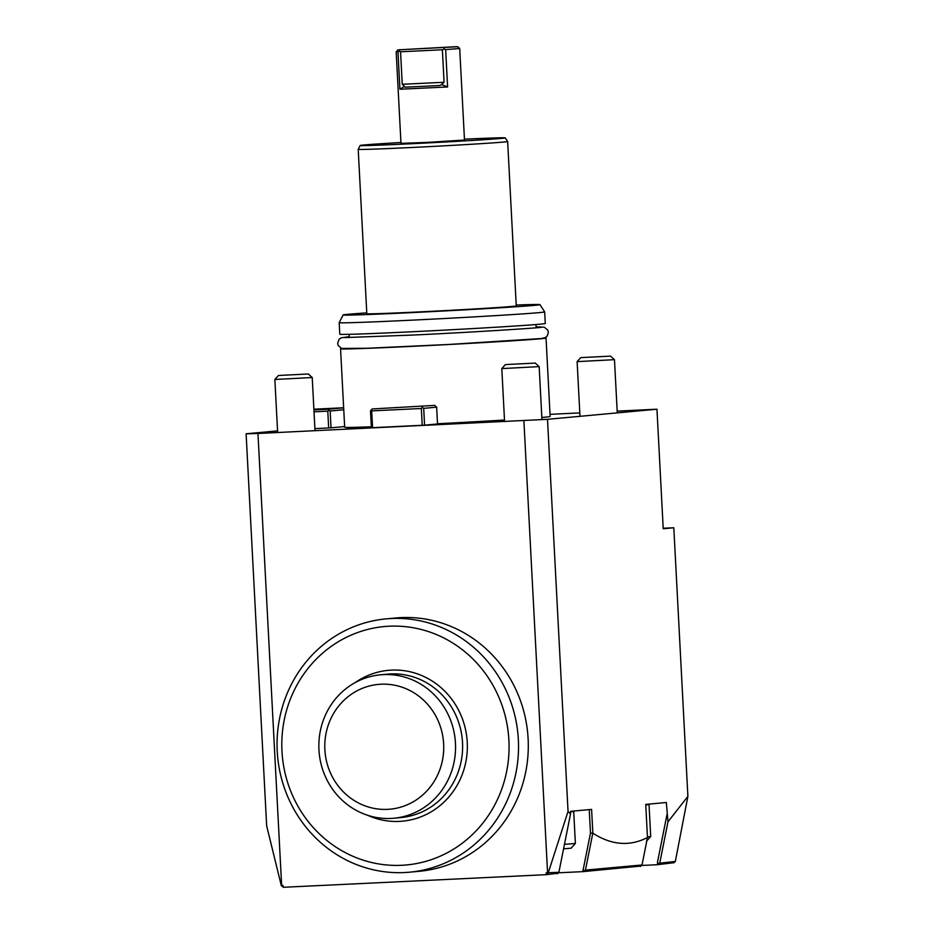 <?xml version="1.0" encoding="UTF-8"?>
<svg xmlns="http://www.w3.org/2000/svg" width="934" height="934" viewBox="0 0 934 934"><rect width="100%" height="100%" fill="white"/><g stroke="black" fill="none" stroke-linecap="round" stroke-linejoin="round"><path stroke-width="1.4" d="M673.998 862.654L657.594 864.697L641.576 865.468M640.864 866.063L583.143 871.62L558.509 872.8M558.053 873.267L546.308 874.668L283.119 887.3L283.014 885.432L281.648 885.502L257.959 433.481L547.499 419.319L568.047 811.401L548.153 873.162L547.102 874.609L546.203 872.8L546.308 874.668M283.492 887.253L281.648 885.502M546.203 872.8L547.581 872.741L523.892 420.72M409.501 872.193L419.273 871.294A127.199 120.684 -95.3 0 0 522.304 785.377A127.199 120.684 -95.3 0 0 488.108 650.729A127.199 120.684 -95.3 0 0 395.853 617.969L386.092 618.88A127.199 120.684 -95.3 0 0 283.049 704.796A127.199 120.684 -95.3 0 0 317.256 839.433A127.199 120.684 -95.3 0 0 409.501 872.193A127.199 120.684 -95.3 0 0 512.533 786.276A127.199 120.684 -95.3 0 0 478.336 651.628A127.199 120.684 -95.3 0 0 386.092 618.88M547.581 872.741L558.882 872.309L557.306 873.78M344.634 426.569L331.033 427.83L330.146 411.018L343.759 409.757M314.91 428.624L331.033 427.83M277.561 430.878L246.109 433.785L257.959 433.481M547.499 419.319L656.952 409.209L663.222 528.749L673.811 527.768L663.198 528.247M550.044 414.334L579.804 412.91M617.176 411.112L656.952 409.209M424.573 425.168L372.573 427.69L371.697 410.878L421.339 408.497L422.472 407.493L423.697 408.356L424.573 425.168L437.521 423.978L436.645 407.166L423.697 408.356M372.187 408.952L434.777 405.379L372.187 408.952L370.506 410.913L371.393 427.725L372.573 427.69M371.335 426.78A102.88 1.366 177 0 1 344.669 427.258L340.56 348.814A102.88 1.366 -3 0 0 410.937 346.421A102.88 1.366 -3 0 0 546.04 338.038A102.88 1.366 -3 0 0 544.697 337.898M546.04 338.038L550.149 416.494A102.88 1.366 177 0 1 541.825 417.463M504.488 420.02A102.88 1.366 177 0 1 437.509 423.756M371.358 427.072L347.413 428.402L371.358 427.223M328.663 427.97L327.787 411.158L328.92 410.154L330.146 411.018M327.787 411.158L314.022 411.812M281.391 885.969L266.657 825.866L246.109 433.785M313.882 409.197L343.654 407.761M343.654 407.808L328.278 409.232L328.92 410.154M328.278 409.232L313.929 409.921M584.451 870.792L583.038 869.752L583.843 871.562L585.443 870.103L642.008 864.977L647.472 837.506C629.808 846.636 611.595 845.2 592.845 833.198L591.596 809.393L570.604 811.331L570.499 814.063L568.047 811.401M647.472 837.506L645.733 804.396L666.327 802.493L667.973 821.803L687.891 796.363L675.329 861.463L673.624 862.934M673.811 527.768L687.891 796.363M657.548 863.004L658.05 864.65L658.633 864.008L657.466 862.316L657.594 864.697M675.329 861.463L659.731 863.179L658.633 864.008M657.466 862.316L666.969 814.67M659.731 863.179L667.973 821.803M642.008 864.977L640.35 866.448M583.038 869.752L583.143 871.62M589.237 809.615L590.475 833.081L592.845 833.198M583.155 869.752L590.475 833.081M570.499 814.063L558.882 872.309M585.443 870.103L592.716 833.618M421.339 408.497L422.215 425.309M371.055 409.956L371.697 410.878M434.777 405.379L436.645 407.166M421.829 406.57L422.472 407.493M341.891 348.522A102.88 1.366 -3 0 0 340.56 348.814M339.194 322.662A102.88 1.366 177 0 0 409.571 320.269A102.88 1.366 177 0 0 544.674 311.898A102.88 1.366 177 0 1 544.674 311.898L545.281 323.468A102.88 1.366 177 0 1 410.178 331.85A102.88 1.366 177 0 1 339.801 334.244L339.194 322.662A102.88 1.366 177 0 1 339.194 322.65L343.117 314.956A98.56 1.308 177 0 1 366.77 312.878M516.222 305.044A98.56 1.308 177 0 1 539.969 304.636A98.56 1.308 177 0 1 410.54 312.668A98.56 1.308 177 0 1 343.117 314.956M418 311.979A74.825 0.992 -3 0 0 516.257 305.885L507.652 141.524A74.825 0.992 177 0 1 507.652 141.524A74.825 0.992 177 0 1 409.384 147.607A74.825 0.992 177 0 1 358.201 149.347A74.825 0.992 177 0 1 358.212 149.347L366.817 313.719A74.825 0.992 177 0 0 418 311.979M464.443 139.166A72.665 0.957 177 0 1 505.294 137.893A72.665 0.957 177 0 1 409.874 143.813A72.665 0.957 177 0 1 360.174 145.494A72.665 0.957 177 0 1 400.931 142.493M447.608 86.955L445.658 49.595L459.691 48.51L464.49 140.03L427.679 142.377L400.978 143.369L396.179 51.837L397.977 51.884L399.927 89.244L447.608 86.955L441.572 84.539L439.867 85.508L404.901 87.189L404.422 86.325L399.927 89.244M459.691 48.51L457.718 46.735L455.862 46.7L397.954 49.864L457.718 46.735M445.658 49.595L444.315 48.988L444.094 47.786M444.315 48.988L442.377 49.771L444.082 82.274L441.572 84.539M404.422 86.325L402.25 84.282L400.546 51.779L398.958 51.172L397.977 51.884M400.546 51.779L442.377 49.771M398.958 51.172L399.81 49.911M319.638 834.132A119.715 113.586 -95.3 0 0 480.099 826.427A119.715 113.586 -95.3 0 0 471.238 657.373A119.715 113.586 -95.3 0 0 310.777 665.078A119.715 113.586 -95.3 0 0 319.638 834.132M355.247 682.556A75.759 71.883 84.7 0 1 391.474 670.11A75.759 71.883 84.7 0 1 467.245 742.308A75.759 71.883 84.7 0 1 399.402 821.395A75.759 71.883 84.7 0 1 367.506 815.242M380.57 674.803L387.633 674.15A72.011 68.334 84.7 0 1 390.494 673.951A72.011 68.334 -95.3 0 1 462.423 741.082A72.011 68.334 -95.3 0 1 400.896 817.577L393.833 818.231A72.011 68.334 -95.3 0 0 455.418 742.565A72.011 68.334 -95.3 0 0 385.018 674.546A72.011 68.334 -95.3 0 0 380.57 674.803A72.011 68.334 -95.3 0 0 319.043 751.298A72.011 68.334 -95.3 0 0 390.972 818.429A72.011 68.334 -95.3 0 0 393.833 818.231M380.979 684.213A62.66 59.449 -95.3 0 0 324.869 749.64A62.66 59.449 -95.3 0 0 387.54 809.358A62.66 59.449 -95.3 0 0 443.65 743.931A62.66 59.449 -95.3 0 0 380.979 684.213M617.269 412.875L614.479 359.672L577.119 361.633L579.991 416.319M647.437 836.864L650.706 836.514L649.037 804.571L645.768 804.921M581.427 357.594L610.544 356.134L581.427 357.594M541.942 419.646L539.163 366.63L501.803 368.591L504.582 421.643M564.451 844.348L575.379 843.472L573.709 811.529L570.581 811.868M575.379 843.472L571.141 848.189L563.564 848.819M506.1 364.552L535.229 363.092L506.1 364.552M315.015 430.737L312.225 377.523L274.865 379.484L277.643 432.535M279.173 375.445L308.29 373.985L279.173 375.445M404.901 87.189L439.867 85.508M402.25 84.282L444.082 82.274M349.164 334.314L349.339 337.571M536.139 327.787L535.964 324.53M544.674 311.886L539.969 304.636M358.212 149.347L360.174 145.494M507.641 141.513L505.294 137.893M396.179 51.837L397.954 49.864M536.093 326.853L544.265 327.169L547.768 330.052L548.363 332.259L547.289 335.925L545.491 337.513L541.627 338.517L449.371 344.436L366.723 348.289L341.587 348.429L338.225 345.533L337.653 343.315L339.112 339.264L341.179 337.816L349.293 336.649M344.424 337.594L412.466 335.072C473.783 332.235 546.203 327.449 541.253 327.239L541.031 327.297M650.706 836.514L646.456 841.23M580.656 357.699L577.119 361.621M614.479 359.672L610.544 356.134M505.341 364.657L501.803 368.591M539.152 366.63L535.229 363.092M278.402 375.55L274.865 379.473M312.225 377.523L308.29 373.985"/></g></svg>
